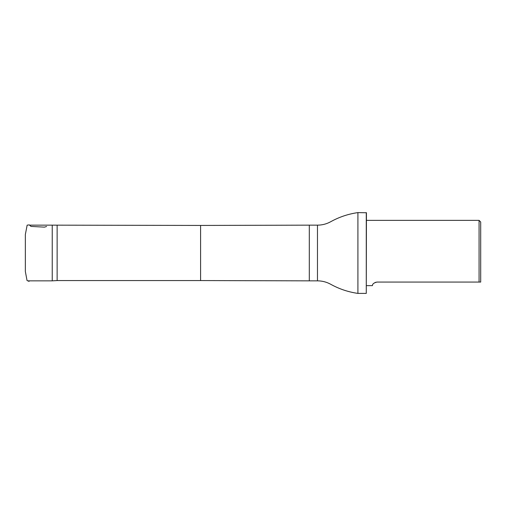 <?xml version="1.0" encoding="UTF-8"?>
<svg xmlns="http://www.w3.org/2000/svg" width="506" height="506" viewBox="0 0 506 506"><rect width="100%" height="100%" fill="white"/><g stroke="black" fill="none" stroke-linecap="round" stroke-linejoin="round"><path stroke-width="0.76" d="M57.134 225.436L57.134 280.564L200.597 280.564L200.597 225.436L52.238 225.151L52.238 280.849L28.14 280.849M480.7 282.063L480.7 221.995L479.068 220.363L479.068 282.063L480.7 282.063L377.046 282.063L375.148 282.443M377.046 282.063C371.347 283.322 372.783 285.985 372.334 285.637C372.783 285.991 371.347 283.316 377.046 282.063M317.471 280.849L317.471 225.151C322.189 225.132 326.617 223.981 330.753 221.698C339.248 216.998 348.305 213.968 357.913 212.602L357.913 293.398C348.305 292.032 339.248 289.002 330.753 284.302C326.617 282.019 322.189 280.868 317.471 280.849L309.305 280.849L309.305 225.151L200.597 225.436M366.274 212.602L366.274 293.398L366.439 212.76L357.913 212.602M25.357 266.061L25.351 257.769M25.351 234.575L25.351 271.513L27.039 280.52L29.006 281.342L29.462 280.849M46.59 226.492L44.427 227.137L30.961 226.416L29.285 224.892L27.153 225.151L25.351 234.48L25.357 239.876M25.351 244.271L25.357 262.639M25.351 243.392L25.351 261.703M52.238 225.151L29.462 225.151M366.439 285.637L372.334 285.637M366.439 220.363L479.068 220.363M57.134 280.564L52.238 280.849M200.597 280.564L309.305 280.849M317.471 225.151L309.305 225.151M366.274 293.398L357.913 293.398"/></g></svg>
